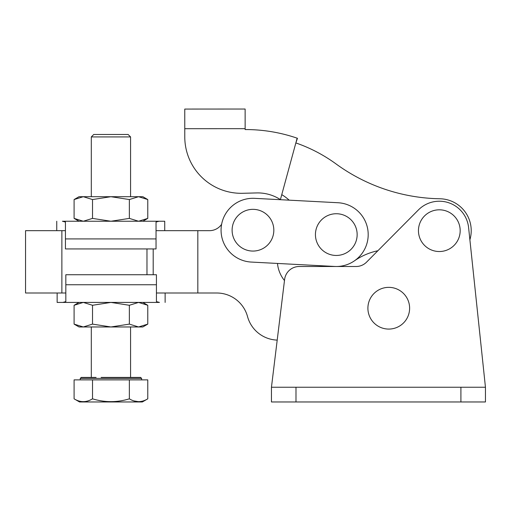 <?xml version="1.0" encoding="UTF-8"?>
<svg xmlns="http://www.w3.org/2000/svg" width="511" height="511" viewBox="0 0 511 511"><rect width="100%" height="100%" fill="white"/><g stroke="black" fill="none" stroke-linecap="round" stroke-linejoin="round"><path stroke-width="0.77" d="M245.133 109.035L245.146 128.67L184.771 128.695L184.765 109.067L245.133 109.035L245.146 129.558A158.538 158.538 0 0 1 297.459 138.289L295.882 142.831M184.771 128.695L184.778 136.891A56.446 56.446 0 0 0 242.68 193.292L256.682 192.928A41.717 41.717 0 0 1 279.23 198.862L280.411 199.597L297.147 138.181M281.759 194.653A46.629 46.629 0 0 1 289.162 200.165L254.644 198.345A31.906 31.906 0 0 0 221.11 228.526A31.906 31.906 0 0 0 251.291 262.066L334.616 266.455A31.906 31.906 0 0 0 368.15 236.274A31.906 31.906 0 0 0 337.969 202.733L254.644 198.345M354.487 260.802A63.805 63.805 0 0 1 377.872 250.748M460.909 387.242L460.909 401.965L485.45 401.965L485.45 387.242L468.6 227.574A29.446 29.446 0 0 0 418.42 209.919L366.547 262.149A14.723 14.723 0 0 1 356.097 266.499L299.235 266.499A14.723 14.723 0 0 0 284.614 279.434L271.45 387.242L485.45 387.242L469.89 239.78A31.906 31.906 0 0 0 439.869 198.766A181.603 181.603 0 0 1 336.066 163.948A153.626 153.626 0 0 0 295.856 142.927M279.23 198.862L280.411 199.597L279.23 198.862M336.289 213.732A20.862 20.862 0 0 0 315.434 234.594A20.862 20.862 0 0 0 336.289 255.455A20.862 20.862 0 0 0 357.151 234.594A20.862 20.862 0 0 0 336.289 213.732M252.964 209.344A20.862 20.862 0 0 0 232.109 230.206A20.862 20.862 0 0 0 252.964 251.067A20.862 20.862 0 0 0 273.826 230.206A20.862 20.862 0 0 0 252.964 209.344M284.48 280.526A31.906 31.906 0 0 1 277.486 263.446L334.616 266.455M439.313 209.81A20.862 20.862 0 0 0 418.452 230.665A20.862 20.862 0 0 0 439.313 251.527A20.862 20.862 0 0 0 460.175 230.665A20.862 20.862 0 0 0 439.313 209.81M388.756 287.354A20.862 20.862 0 0 0 367.901 308.216A20.862 20.862 0 0 0 388.756 329.078A20.862 20.862 0 0 0 409.618 308.216A20.862 20.862 0 0 0 388.756 287.354M460.909 401.965L271.45 401.965L271.45 387.242M366.547 262.149A14.723 14.723 0 0 1 356.097 266.499L299.235 266.499M91.303 136.922L93.756 134.463L128.114 134.463L130.567 136.922L91.303 136.922L91.303 196.703M101.121 377.425L140.627 377.425L101.121 377.425M147.775 398.829L142.345 401.965L79.524 401.965L74.095 398.829C80.253 402.572 86.391 402.572 92.517 398.829C104.825 402.572 117.108 402.572 129.353 398.829C135.472 402.572 141.617 402.572 147.775 398.829L147.775 379.877L129.353 379.877L129.353 398.829M57.143 302.423L62.821 302.423L57.143 302.423L57.143 293.001M164.727 221.244L159.049 221.244L164.727 221.244L164.727 230.665M65.44 238.912L65.44 222.049L62.425 221.244L159.049 221.244L156.04 222.049L156.04 248.927L65.44 248.927L65.44 238.912L156.04 238.912M92.517 218.395L92.517 199.552L83.306 196.703L74.095 199.552L74.095 218.395L83.306 221.244L92.517 218.395L110.938 221.244L129.353 218.395L129.353 199.552L110.938 196.703L92.517 199.552M142.837 221.244L147.775 218.395L147.775 199.552L138.564 196.703L129.353 199.552M147.775 218.395L138.564 221.244L129.353 218.395M147.775 199.552L142.837 196.703L79.033 196.703L74.095 199.552M156.436 284.755L156.436 301.618L159.445 302.423L62.821 302.423L65.83 301.618L65.83 274.746L156.436 274.746L156.436 284.755L65.83 284.755M156.436 301.618L156.436 293.001L216.734 293.001A31.906 31.906 0 0 1 247.528 316.558A31.906 31.906 0 0 0 277.211 340.102M147.775 324.115L138.564 326.963L142.837 326.963L147.775 324.115L147.775 305.278L138.564 302.423L129.353 305.278L110.938 302.423L92.517 305.278L83.306 302.423L74.095 305.278L74.095 324.115L83.306 326.963L138.564 326.963L129.353 324.115L110.938 326.963L92.517 324.115L83.306 326.963L79.033 326.963L74.095 324.115M129.353 324.115L129.353 305.278M92.517 324.115L92.517 305.278M141.611 379.877L141.611 378.402L80.259 378.402L81.243 377.425L96.087 377.425M133.908 400.911L138.558 401.678M74.095 398.829L74.095 379.877L129.353 379.877M92.517 379.877L92.517 398.829M25.55 230.665L61.869 230.665L61.869 293.001L25.55 293.001L25.55 230.665M65.44 230.665L61.869 230.665M156.04 230.665L209.497 230.665A14.723 14.723 0 0 0 221.614 224.31M65.83 293.001L61.869 293.001M197.827 230.665L197.827 293.001M295.99 387.242L295.99 401.965M146.976 248.927L146.976 274.746M153.198 248.927L153.198 274.746M130.567 136.922L130.567 196.703M130.567 326.963L130.567 377.425M141.611 378.402L140.627 377.425M79.033 221.244L74.095 218.395M56.747 221.244L56.747 230.665M165.123 302.423L165.123 293.001M79.033 302.423L74.095 305.278M142.837 302.423L147.775 305.278M80.259 378.402L80.259 379.877M91.303 326.963L91.303 377.425"/></g></svg>
